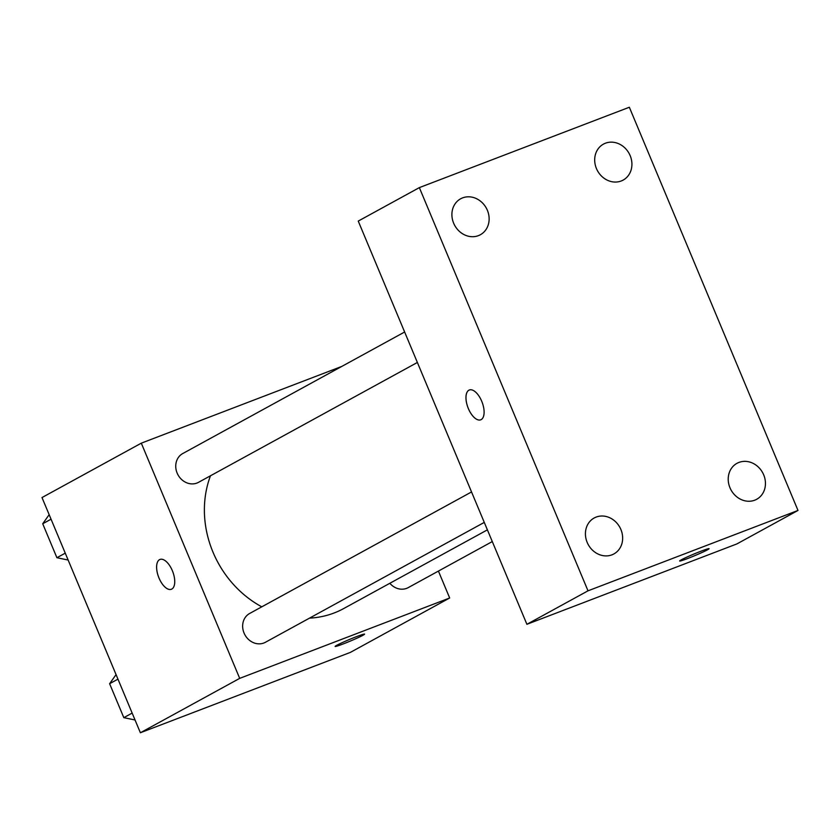 <?xml version="1.0" encoding="UTF-8"?>
<svg xmlns="http://www.w3.org/2000/svg" width="840" height="840" viewBox="0 0 840 840"><rect width="100%" height="100%" fill="white"/><g stroke="black" fill="none" stroke-linecap="round" stroke-linejoin="round"><path stroke-width="1.26" d="M438.417 571.074L449.673 597.996L350.375 652.386L140.385 732.753L42 497.553L141.298 443.163L341.796 366.419M449.673 597.996L239.694 678.363L140.385 732.753M239.694 678.363L141.298 443.163M159.516 559.661A15.96 7.571 69.1 0 1 159.968 559.45A15.96 7.571 69.1 0 1 172.736 571.651A15.96 7.571 69.1 0 1 171.371 589.271A15.96 7.571 69.1 0 1 158.791 577.542A15.96 7.571 69.1 0 1 159.516 559.661M210.472 475.786A100.317 88.148 61.3 0 0 261.786 606.837M309.519 618.125A100.317 88.148 61.3 0 0 343.686 608.559L487.4 529.851M389.844 583.275A16.412 14.427 61.3 0 0 408.23 587.622L492.293 541.569M471.534 491.946L249.659 613.473A16.412 14.427 61.3 0 0 244.892 634.799A16.412 14.427 61.3 0 0 265.43 642.275L484.281 522.396M404.639 332L182.753 453.537A16.412 14.427 61.3 0 0 177.996 474.863A16.412 14.427 61.3 0 0 198.524 482.328L417.375 362.46M364.581 634.126A15.96 0.903 -22.7 0 1 343.171 643.944A15.96 0.903 -22.7 0 1 335.129 646.453A15.96 0.903 -22.7 0 1 349.503 639.461A15.96 0.903 -22.7 0 1 364.581 634.137A15.96 0.903 -22.7 0 1 343.171 643.954A15.96 0.903 -22.7 0 1 335.129 646.443M171.381 589.26A15.96 7.571 69.1 0 1 158.802 577.532A15.96 7.571 69.1 0 1 159.537 559.661A15.96 7.571 69.1 0 1 159.968 559.45M526.901 624.299L358.239 221.088L419.349 187.614L629.339 107.247L798 510.447L588.01 590.825L526.901 624.299L736.89 543.921L798 510.447M687.677 558.505A15.96 0.903 -22.7 0 1 679.634 561.005A15.96 0.903 -22.7 0 1 694.008 554.012A15.96 0.903 -22.7 0 1 709.086 548.688A15.96 0.903 -22.7 0 1 687.677 558.505M588.01 590.825L419.349 187.614M481.719 401.247A15.96 7.571 69.1 0 1 480.743 419.811A15.96 7.571 69.1 0 1 467.964 407.61A15.96 7.571 69.1 0 1 469.329 390.002A15.96 7.571 69.1 0 1 481.719 401.247M763.697 474.852A20.507 18.018 61.3 0 0 738.938 462.431A20.507 18.018 61.3 0 0 736.985 463.323A20.507 18.018 61.3 0 0 731.031 489.962A20.507 18.018 61.3 0 0 756.683 499.286A20.507 18.018 61.3 0 0 763.697 474.852M630.168 155.652A20.507 18.018 61.3 0 0 605.409 143.22A20.507 18.018 61.3 0 0 603.456 144.123A20.507 18.018 61.3 0 0 597.502 170.762A20.507 18.018 61.3 0 0 623.154 180.085A20.507 18.018 61.3 0 0 630.168 155.652M487.379 210.304A20.507 18.018 61.3 0 0 462.62 197.873A20.507 18.018 61.3 0 0 460.667 198.776A20.507 18.018 61.3 0 0 454.713 225.414A20.507 18.018 61.3 0 0 480.365 234.738A20.507 18.018 61.3 0 0 487.379 210.304M620.897 529.505A20.507 18.018 61.3 0 0 596.138 517.083A20.507 18.018 61.3 0 0 594.195 517.976A20.507 18.018 61.3 0 0 588.242 544.614A20.507 18.018 61.3 0 0 613.893 553.938A20.507 18.018 61.3 0 0 620.897 529.505M480.743 419.811A15.96 7.571 69.1 0 1 467.985 407.61A15.96 7.571 69.1 0 1 469.34 390.002M709.075 548.678A15.96 0.903 -22.7 0 1 687.666 558.495A15.96 0.903 -22.7 0 1 679.634 560.994M68.145 560.049L56.91 557.718L42.714 523.761L49.161 514.668M65.258 553.15L56.91 557.718M51.051 519.194L42.714 523.761M135.041 719.985L123.816 717.654L109.62 683.707L116.067 674.604M132.163 713.087L123.816 717.654M117.957 679.14L109.62 683.707"/></g></svg>
